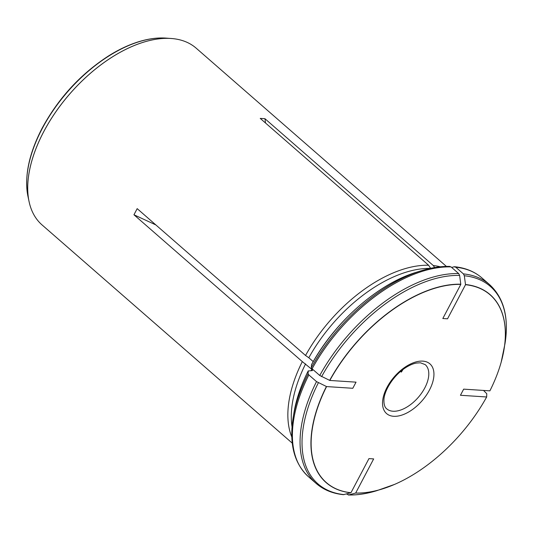<?xml version="1.0" encoding="UTF-8"?>
<svg xmlns="http://www.w3.org/2000/svg" width="533" height="533" viewBox="0 0 533 533"><rect width="100%" height="100%" fill="white"/><g stroke="black" fill="none" stroke-linecap="round" stroke-linejoin="round"><path stroke-width="0.8" d="M460.805 284.389A124.575 69.283 131.1 0 0 329.814 380.449L319.747 375.479L312.091 368.796A131.911 73.361 -48.9 0 1 451.038 266.9L458.693 273.582L459.613 275.434L460.805 284.389L442.816 318.514L447.527 318.821L465.516 284.695A124.575 69.283 131.1 0 1 501.193 362.114A124.575 69.283 131.1 0 1 489.894 390.849L463.677 389.143L460.445 395.273L486.662 396.978A124.575 69.283 131.1 0 1 394.52 484.424A124.575 69.283 131.1 0 1 355.671 493.038L373.666 458.913L368.956 458.607L350.961 492.732L343.405 494.671C332.612 493.545 323.538 489.807 316.182 483.464A131.911 73.361 131.1 0 1 316.515 381.608L308.854 374.926L308.107 373.833L308.241 370.855C300.985 385.292 296.221 399.25 293.963 412.735A125.442 69.763 -48.9 0 1 308.201 371.001L312.511 370.555L311.805 369.316L302.311 361.614L133.95 214.772L155.843 224.919M329.814 380.449L356.037 382.154L352.806 388.284L326.582 386.578L316.515 381.608M326.582 386.578A124.575 69.283 131.1 0 0 350.961 492.732M430.684 268.405L428.599 265.241L260.237 118.406L264.948 118.706L265.527 123.016M451.038 266.9L449.359 266.487M292.031 426.873A116.154 64.6 -48.9 0 1 305.589 363.899M291.804 437.007A117.253 65.213 -48.9 0 1 302.311 361.614M403.035 369.462L401.349 372.094L400.583 371.421M355.671 493.038L348.762 494.924L346.457 493.964M486.662 396.978L486.776 393.714L483.524 390.436M465.516 284.695L464.323 275.741L463.404 273.889L455.748 267.206L454.069 266.793L451.664 267.446M313.224 361.607L308.82 357.77A116.154 64.6 -48.9 0 1 430.251 268.392M348.762 494.924L348.249 494.984C357.223 495.224 366.784 493.771 376.931 490.633A131.051 72.881 131.1 0 1 348.762 494.924M455.748 267.206A131.911 73.361 -48.9 0 1 481.932 277.953C474.583 271.603 465.509 267.866 454.709 266.74L454.069 266.793M312.091 368.796L311.345 367.697L311.479 364.719C334.484 322.165 378.117 283.643 416.506 272.23L421.19 270.784A131.051 72.881 -48.9 0 0 311.345 367.697M308.82 357.77L305.542 355.478A117.253 65.213 -48.9 0 1 428.599 265.241M446.407 266.413L196.191 48.19A117.253 65.213 131.1 0 0 172.519 38.596A117.253 65.213 131.1 0 0 43.753 131.664A117.253 65.213 131.1 0 0 29.335 202.773A117.253 65.213 131.1 0 0 42.054 224.926L292.264 443.15M305.542 355.478L137.181 208.643L133.95 214.772M434.628 267.553L433.309 265.547L264.948 118.706M433.309 265.547A117.253 65.213 -48.9 0 1 440.258 266.793M326.416 386.505A124.709 69.357 131.1 0 0 350.821 492.778M318.368 382.774A131.051 72.881 131.1 0 0 344.051 494.617M293.963 412.735L293.163 417.572C289.026 443.776 294.149 463.51 308.527 476.782A131.911 73.361 -48.9 0 1 308.854 374.926M293.163 417.572A131.051 72.881 -48.9 0 1 308.107 373.833M311.092 370.755A116.154 64.6 -48.9 0 1 311.805 369.316M424.788 387.937A29.315 16.303 131.1 0 0 425.214 364.619L420.424 362.793L416.306 363.066C412.642 363.766 408.684 365.558 404.434 368.456C391.968 377.031 383.82 392.095 383.927 400.25C383.873 404.507 384.793 407.359 386.678 408.804A29.315 16.303 131.1 0 0 424.788 387.937M458.693 273.582A131.911 73.361 131.1 0 0 319.747 375.479M460.785 284.209A124.709 69.357 131.1 0 0 329.654 380.375M459.613 275.434A131.051 72.881 131.1 0 0 321.599 376.644M481.932 277.953L489.594 284.635A131.911 73.361 131.1 0 0 463.404 273.889M502.912 355.225A124.709 69.357 131.1 0 0 504.051 349.308A124.709 69.357 131.1 0 0 465.496 284.515M501.193 362.114L504.958 343.838A131.051 72.881 131.1 0 0 464.323 275.741M355.531 493.078A124.709 69.357 131.1 0 0 382.221 488.994A124.709 69.357 131.1 0 0 387.931 487.055M311.439 364.872A125.442 69.763 -48.9 0 1 416.506 272.23M29.182 202.127A117.227 65.193 -48.9 0 1 29.042 201.467A117.227 65.193 -48.9 0 1 43.739 131.638A117.227 65.193 -48.9 0 1 171.18 38.489A117.227 65.193 -48.9 0 1 171.859 38.536M29.335 202.773L27.956 196.344A113.815 63.294 -48.9 0 1 42.234 128.546A113.815 63.294 -48.9 0 1 165.963 38.11L172.519 38.596M429.438 390.089A32.979 18.342 131.1 0 0 410.237 364.132A32.979 18.342 131.1 0 0 385.046 411.916A32.979 18.342 131.1 0 0 429.438 390.089M308.527 476.782L316.182 483.464M394.52 484.424L376.931 490.633M504.958 343.838C509.088 317.635 503.971 297.9 489.594 284.635M449.865 266.427C440.891 266.194 431.337 267.646 421.19 270.784M165.963 38.11C157.755 37.543 148.947 38.662 139.533 41.474C129.526 44.479 119.365 49.189 109.052 55.612C80.929 73.701 58.643 97.859 42.187 128.087C28.929 153.664 24.185 176.416 27.956 196.344"/></g></svg>

